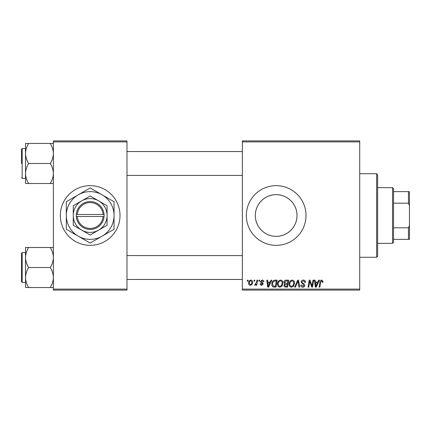 <?xml version="1.0" encoding="UTF-8"?>
<svg xmlns="http://www.w3.org/2000/svg" width="431" height="431" viewBox="0 0 431 431"><rect width="100%" height="100%" fill="white"/><g stroke="black" fill="none" stroke-linecap="round" stroke-linejoin="round"><path stroke-width="0.65" d="M60.34 215.5A29.836 29.836 0 0 0 90.176 245.336A29.836 29.836 0 0 0 120.017 215.5A29.836 29.836 0 0 0 90.176 185.664A29.836 29.836 0 0 0 60.34 215.5M297.018 215.5C297.115 226.905 287.504 236.452 276.196 236.35C264.833 236.452 255.227 226.927 255.324 215.5C255.217 204.105 264.849 194.537 276.152 194.65C287.542 194.532 297.126 204.143 297.018 215.5A20.85 20.85 0 0 1 276.174 236.35A20.85 20.85 0 0 1 255.324 215.5A20.85 20.85 0 0 1 276.174 194.65A20.85 20.85 0 0 1 297.018 215.5M246.333 215.5A29.836 29.836 0 0 0 276.174 245.336A29.836 29.836 0 0 0 306.01 215.5A29.836 29.836 0 0 0 276.174 185.664A29.836 29.836 0 0 0 246.333 215.5M359.718 290.095L242.357 290.095L242.357 289.104L359.718 289.104L359.718 290.095M359.718 141.896L242.357 141.896L242.357 140.905L359.718 140.905L359.718 289.104M258.993 280.15L259.715 280.15L259.564 281.147L258.826 281.147L258.993 280.15M254.107 280.15L254.834 280.15L254.683 281.147L253.94 281.147L254.107 280.15M280.565 280.058C282.165 280.355 282.962 281.357 282.952 283.07L281.998 286.152L279.935 287.202C278.281 286.901 277.478 285.866 277.526 284.104C277.516 281.89 278.528 280.543 280.565 280.058M271.051 280.15L271.837 280.15L268.599 287.111L267.716 287.111L266.762 280.15L267.489 280.15L267.726 282.046L270.199 282.046L271.051 280.15M285.952 280.15L288.738 280.15L287.563 287.111L284.816 286.998L283.857 285.419L284.816 283.722L283.948 282.316C284.034 281.034 284.702 280.312 285.952 280.15M297.659 280.15L298.586 280.15L299.653 287.111L298.92 287.111L298.01 281.147L295.402 287.111L294.621 287.111L297.659 280.15M323.099 281.594L323.034 282.23L322.307 282.321L322.377 281.712L321.628 280.872L320.68 282.181L319.845 287.111L319.107 287.111L319.969 282.009C320.055 280.877 320.626 280.225 321.677 280.058L323.099 281.594M312.965 280.15L313.698 280.15L312.507 287.111L311.742 287.111L309.749 281.206L308.785 287.111L308.046 287.111L309.226 280.15L309.986 280.15L311.996 286.049L312.965 280.15M242.357 141.896L242.357 289.104M318.703 280.15L319.484 280.15L316.252 287.111L315.368 287.111L314.414 280.15L315.142 280.15L315.373 282.046L317.846 282.046L318.703 280.15M303.311 280.058C304.771 280.139 305.493 280.926 305.466 282.418L304.744 282.499L304.561 281.475L303.262 280.872L301.851 282.041L302.039 282.65L303.925 283.835L304.744 285.354C304.652 286.545 304.006 287.165 302.794 287.202C301.538 287.127 300.86 286.453 300.763 285.187L301.49 284.961L302.821 286.389L304.022 285.397L301.129 282.106C301.258 280.802 301.986 280.118 303.311 280.058M292.137 280.058C293.737 280.355 294.535 281.357 294.529 283.07L293.576 286.152L291.507 287.202C289.853 286.901 289.056 285.866 289.104 284.104C289.088 281.89 290.101 280.543 292.137 280.058M263.874 281.777L263.152 281.96L262.113 280.694L261.164 281.47L263.244 283.862L261.725 285.306C260.712 285.279 260.162 284.767 260.076 283.765L260.798 283.679L261.757 284.67L262.517 283.975L260.803 282.445L260.437 281.524L262.145 280.058C263.249 280.102 263.826 280.673 263.874 281.777M275.107 280.15L277.165 280.15L275.991 287.111L273.367 287.024C272.257 286.48 271.745 285.559 271.832 284.261C271.789 282.488 272.505 281.174 273.987 280.317L275.107 280.15M250.847 280.058C251.995 280.215 252.571 280.883 252.571 282.079C252.641 283.846 251.876 284.918 250.282 285.306C249.123 285.117 248.563 284.412 248.595 283.189C248.547 281.491 249.301 280.446 250.847 280.058M256.898 280.15L257.63 280.15L256.779 285.214L256.041 285.214L256.229 284.169L255.055 285.306L254.559 285.123L256.531 282.176L256.898 280.15M247.416 280.15L248.143 280.15L247.992 281.147L247.249 281.147L247.416 280.15M126.978 290.095L53.379 290.095L53.379 289.104L126.978 289.104L126.978 290.095M126.978 141.896L53.379 141.896L53.379 140.905L126.978 140.905L126.978 289.104M53.379 141.896L53.379 289.104M316.489 284.929L317.453 282.86L315.476 282.86L315.912 286.351L316.489 284.929M293.005 285.618L293.802 283.038C293.813 281.815 293.236 281.093 292.083 280.872C290.537 281.341 289.783 282.445 289.826 284.18C289.799 285.424 290.365 286.162 291.528 286.389L293.005 285.618M286.971 286.297L287.332 284.126L284.983 284.417L284.579 285.392L285.726 286.297L286.971 286.297M287.472 283.312L287.87 280.964L285.801 281.001L284.67 282.337L285.936 283.312L287.472 283.312M268.836 284.929L269.801 282.86L267.823 282.86L268.26 286.351L268.836 284.929M275.393 286.297L276.298 280.964L275.366 280.964C273.448 281.141 272.511 282.257 272.554 284.309L273.432 286.179L275.393 286.297M281.432 285.618L282.23 283.038C282.235 281.815 281.664 281.093 280.511 280.872C278.959 281.341 278.21 282.445 278.254 284.18C278.221 285.424 278.792 286.162 279.956 286.389L281.432 285.618M250.314 284.67C251.408 284.271 251.919 283.431 251.849 282.154L250.842 280.694C249.786 281.114 249.274 281.944 249.317 283.189L250.314 284.67M376.629 173.725L377.621 174.722L377.621 256.278L376.629 257.275L376.629 173.725L359.718 173.725M25.526 153.474L25.526 173.488C25.644 169.976 26.679 166.641 28.624 163.484C26.69 160.364 25.655 157.029 25.526 153.474C25.644 149.956 26.679 146.621 28.624 143.464L25.526 143.464L25.526 153.474M21.55 163.484L21.55 149.158L22.148 148.56L22.148 178.402L25.526 178.402M53.379 143.464L50.282 143.464C52.216 146.578 53.25 149.918 53.379 153.474C53.261 156.986 52.226 160.327 50.282 163.484L28.624 163.484M50.282 143.464L28.624 143.464M50.282 163.484C52.216 166.598 53.25 169.933 53.379 173.488C53.261 177.006 52.226 180.341 50.282 183.498L28.624 183.498C26.69 180.384 25.655 177.049 25.526 173.488L25.526 183.498L28.624 183.498M50.282 183.498L53.379 183.498M53.379 247.502L50.282 247.502C52.216 250.616 53.25 253.951 53.379 257.512C53.261 261.024 52.226 264.359 50.282 267.516C52.216 270.636 53.25 273.971 53.379 277.526C53.261 281.044 52.226 284.379 50.282 287.536L28.624 287.536C26.69 284.422 25.655 281.082 25.526 277.526C25.644 274.014 26.679 270.673 28.624 267.516C26.69 264.402 25.655 261.067 25.526 257.512C25.644 253.994 26.679 250.659 28.624 247.502L25.526 247.502L25.526 287.536L28.624 287.536M21.55 281.842L21.55 253.196L22.148 252.598L22.148 282.44L21.55 281.842M50.282 247.502L28.624 247.502M50.282 267.516L28.624 267.516M50.282 287.536L53.379 287.536M392.544 243.348L392.544 187.652L393.535 188.643L393.535 242.357L392.544 243.348L377.621 243.348M392.544 187.652L377.621 187.652M409.45 239.372L408.453 239.372L408.453 227.805L409.45 225.445L409.45 239.372M393.535 239.372L408.453 239.372M393.535 191.628L409.45 191.628L409.45 225.445M393.535 227.805L408.453 227.805M409.45 205.555L408.453 203.195L408.453 191.628M393.535 203.195L408.453 203.195M77.289 216.497L104.103 216.497L104.065 214.503A13.927 13.927 0 0 0 90.176 201.573A13.927 13.927 0 0 0 76.287 214.503L76.255 216.497L77.289 216.497A12.93 12.93 0 0 0 90.176 228.43A12.93 12.93 0 0 0 103.068 216.497M76.287 216.497A13.927 13.927 0 0 0 90.176 229.427A13.927 13.927 0 0 0 104.065 216.497M107.087 205.738L90.176 195.976L73.27 205.738L73.27 225.262L90.176 235.024L98.634 230.143L107.087 225.262L107.087 205.738M73.27 205.738L73.27 225.262M102.115 236.172A23.872 23.872 0 0 0 102.115 194.828A23.872 23.872 0 0 0 66.309 215.5A23.872 23.872 0 0 0 102.115 236.172L114.048 229.281L114.048 201.719L90.176 187.938L66.309 201.719L66.309 229.281L90.176 243.062L102.115 236.172M98.634 230.143A16.906 16.906 0 0 0 98.634 200.857A16.906 16.906 0 0 0 73.27 215.5A16.906 16.906 0 0 0 98.634 230.143M104.065 214.503L76.287 214.503M103.068 214.503A12.93 12.93 0 0 0 90.176 202.57A12.93 12.93 0 0 0 77.289 214.503M376.629 257.275L359.718 257.275M22.148 148.56L25.526 148.56M22.148 178.402L21.55 177.804M242.357 151.545L126.978 151.545M242.357 175.417L126.978 175.417M126.978 279.455L242.357 279.455M126.978 255.583L242.357 255.583M22.148 282.44L25.526 282.44M22.148 252.598L25.526 252.598"/></g></svg>
